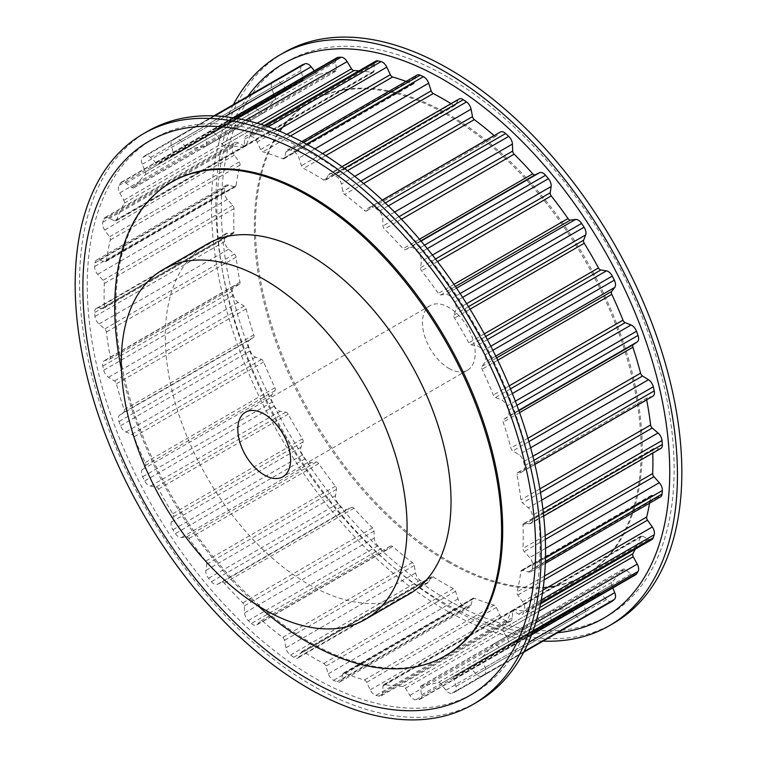 <?xml version="1.0" encoding="UTF-8"?>
<svg xmlns="http://www.w3.org/2000/svg" width="757" height="757" viewBox="0 0 757 757"><rect width="100%" height="100%" fill="white"/><g stroke="black" fill="none" stroke-linecap="round" stroke-linejoin="round"><path stroke-width="0.57" stroke-dasharray="3.79 2.84" d="M448.835 368.347A37.301 21.537 -120 0 0 467.485 370.192A37.301 21.537 -120 0 0 473.21 340.3A37.301 21.537 -120 0 0 448.835 307.437A37.301 21.537 -120 0 0 430.184 305.582A37.301 21.537 -120 0 0 424.469 335.474A37.301 21.537 -120 0 0 448.835 368.347M284.083 52.526A329.503 190.244 -120 0 0 233.582 316.568A329.503 190.244 -120 0 0 448.835 606.934A329.503 190.244 -120 0 0 613.586 623.248M233.364 104.655A329.503 190.244 -120 0 0 444.444 609.47A329.503 190.244 -120 0 0 543.091 641.122M447.737 77.1A320.183 184.859 -120 0 0 221.337 207.815A320.183 184.859 -120 0 0 447.737 599.951A320.183 184.859 -120 0 0 674.137 469.236A320.183 184.859 -120 0 0 447.737 77.1M448.835 561.249A273.551 157.939 -120 0 0 585.615 574.79A273.551 157.939 -120 0 0 627.544 355.591A273.551 157.939 -120 0 0 448.835 114.534A273.551 157.939 -120 0 0 312.064 100.984A273.551 157.939 -120 0 0 270.135 320.192A273.551 157.939 -120 0 0 448.835 561.249M447.737 561.883A273.551 157.939 -120 0 0 584.518 575.424A273.551 157.939 -120 0 0 626.446 356.225A273.551 157.939 -120 0 0 447.737 115.168A273.551 157.939 -120 0 0 310.966 101.618A273.551 157.939 -120 0 0 269.028 320.826A273.551 157.939 -120 0 0 447.737 561.883M247.908 96.253A320.183 184.859 -120 0 0 246.962 357.758A320.183 184.859 -120 0 0 443.347 602.487A320.183 184.859 -120 0 0 557.635 632.72M207.134 244.123A202.053 116.654 -120 0 0 176.163 406.036A202.053 116.654 -120 0 0 308.165 584.092A202.053 116.654 -120 0 0 409.187 594.094M477.307 701.928A329.503 190.244 60 0 1 312.556 685.615A329.503 190.244 60 0 1 97.293 395.249A329.503 190.244 60 0 1 147.804 131.207M446.034 655.382A273.551 157.939 60 0 1 309.263 641.832A273.551 157.939 60 0 1 130.554 400.775A273.551 157.939 60 0 1 172.482 181.576M313.653 154.513A320.183 184.859 60 0 1 540.063 546.649A320.183 184.859 60 0 1 313.653 677.364A320.183 184.859 60 0 1 87.254 285.228A320.183 184.859 60 0 1 313.653 154.513M251.381 623.494A7.456 4.305 -120 0 0 256.604 624.979A7.456 4.305 -120 0 0 257.125 624.572L260.635 621.081A3.113 1.798 60 0 1 260.853 620.91A3.113 1.798 60 0 1 262.934 621.45A296.365 171.11 -120 0 0 282.702 637.394A3.113 1.798 60 0 1 284.509 640.346L285.919 647.812A7.456 4.305 -120 0 0 290.489 655.06A310.976 179.541 -120 0 0 293.716 657.294A7.456 4.305 -120 0 0 297.927 657.965A7.456 4.305 -120 0 0 298.977 656.839L301.485 652.08A3.113 1.798 60 0 1 301.92 651.607A3.113 1.798 60 0 1 303.585 651.824A296.365 171.11 -120 0 0 323.731 663.463A3.113 1.798 60 0 1 325.832 666.132L328.339 673.787A7.456 4.305 -120 0 0 333.6 680.316A310.976 179.541 -120 0 0 336.827 681.811A7.456 4.305 -120 0 0 339.997 681.896A7.456 4.305 -120 0 0 341.388 679.843L342.798 674.004A3.113 1.798 60 0 1 343.385 673.143A3.113 1.798 60 0 1 344.615 673.143A296.365 171.11 -120 0 0 364.372 680.013A3.113 1.798 60 0 1 366.681 682.303L370.192 689.854A7.456 4.305 -120 0 0 375.936 695.409A310.976 179.541 -120 0 0 379.039 696.118A7.456 4.305 -120 0 0 381.197 695.853A7.456 4.305 -120 0 0 382.739 692.702L382.995 686.012A3.113 1.798 60 0 1 383.638 684.697A3.113 1.798 60 0 1 384.452 684.574A296.365 171.11 -120 0 0 403.065 686.41A3.113 1.798 60 0 1 405.497 688.236L409.868 695.39A7.456 4.305 -120 0 0 415.886 699.761A310.976 179.541 -120 0 0 418.744 699.648A7.456 4.305 -120 0 0 419.955 699.307A7.456 4.305 -120 0 0 421.431 694.926L420.532 687.64A3.113 1.798 60 0 1 421.147 685.814A3.113 1.798 60 0 1 421.573 685.672A296.365 171.11 -120 0 0 438.331 682.426A3.113 1.798 60 0 1 440.773 683.703L445.845 690.185A7.456 4.305 -120 0 0 451.901 693.213A310.976 179.541 -120 0 0 454.408 692.286A7.456 4.305 -120 0 0 454.758 692.116A7.456 4.305 -120 0 0 455.988 686.429L453.954 678.821A3.113 1.798 60 0 1 454.465 676.455A3.113 1.798 60 0 1 454.55 676.417A296.365 171.11 -120 0 0 461.836 672.604A296.365 171.11 -120 0 0 468.791 668.194A3.113 1.798 60 0 1 468.867 668.147A3.113 1.798 60 0 1 471.176 668.885L476.749 674.449A7.456 4.305 -120 0 0 482.285 676.228A7.456 4.305 -120 0 0 482.606 676.001A310.976 179.541 -120 0 0 484.66 674.298A7.456 4.305 -120 0 0 485.067 667.542L481.991 659.905A3.113 1.798 60 0 1 482.105 657.142A296.365 171.11 -120 0 0 493.299 644.264A3.113 1.798 60 0 1 493.63 643.97A3.113 1.798 60 0 1 495.513 644.339L501.38 648.768A7.456 4.305 -120 0 0 505.913 649.676A7.456 4.305 -120 0 0 506.821 648.796A310.976 179.541 -120 0 0 508.344 646.383A7.456 4.305 -120 0 0 507.568 638.984L503.556 631.622A3.113 1.798 60 0 1 503.187 628.603A296.365 171.11 -120 0 0 510.899 611.561A3.113 1.798 60 0 1 511.42 610.927A3.113 1.798 60 0 1 512.877 611.022L518.8 614.145A7.456 4.305 -120 0 0 522.302 614.391A7.456 4.305 -120 0 0 523.607 612.65A310.976 179.541 -120 0 0 524.544 609.612A7.456 4.305 -120 0 0 522.604 601.853L517.826 595.04A3.113 1.798 60 0 1 516.993 591.898A296.365 171.11 -120 0 0 520.92 571.346A3.113 1.798 60 0 1 521.545 570.286A3.113 1.798 60 0 1 522.576 570.21L528.339 571.904A7.456 4.305 -120 0 0 530.808 571.724A7.456 4.305 -120 0 0 532.332 568.933A310.976 179.541 -120 0 0 532.644 565.394A7.456 4.305 -120 0 0 529.626 557.578L524.241 551.579A3.113 1.798 60 0 1 522.983 548.418A296.365 171.11 -120 0 0 522.983 525.15A3.113 1.798 60 0 1 523.617 523.607A3.113 1.798 60 0 1 524.241 523.466L529.626 523.674A7.456 4.305 -120 0 0 531.121 523.324A7.456 4.305 -120 0 0 532.644 519.349A310.976 179.541 -120 0 0 532.332 515.432A7.456 4.305 -120 0 0 528.339 507.852L522.576 502.903A3.113 1.798 60 0 1 520.92 499.857A296.365 171.11 -120 0 0 516.993 474.762A3.113 1.798 60 0 1 517.57 472.69A3.113 1.798 60 0 1 517.826 472.586L522.604 471.299A7.456 4.305 -120 0 0 523.219 471.043A7.456 4.305 -120 0 0 524.544 465.782A310.976 179.541 -120 0 0 523.607 461.656A7.456 4.305 -120 0 0 518.8 454.607L512.877 450.888A3.113 1.798 60 0 1 510.899 448.068A296.365 171.11 -120 0 0 503.187 422.122A3.113 1.798 60 0 1 503.556 419.529L507.568 416.795A7.456 4.305 -120 0 0 508.344 410.303A310.976 179.541 -120 0 0 506.821 406.112A7.456 4.305 -120 0 0 501.38 399.866L495.513 397.52A3.113 1.798 60 0 1 493.299 395.04A296.365 171.11 -120 0 0 482.105 369.236A3.113 1.798 60 0 1 481.991 366.341L485.067 362.262A7.456 4.305 -120 0 0 484.66 355.033A310.976 179.541 -120 0 0 482.606 350.955A7.456 4.305 -120 0 0 476.749 345.75L471.176 344.87A3.113 1.798 60 0 1 468.791 342.817A296.365 171.11 -120 0 0 454.55 318.139A3.113 1.798 60 0 1 453.954 315.054L455.988 309.793A7.456 4.305 -120 0 0 454.408 302.109A310.976 179.541 -120 0 0 451.901 298.286A7.456 4.305 -120 0 0 445.845 294.322L440.773 294.946A3.113 1.798 60 0 1 438.331 293.404A296.365 171.11 -120 0 0 421.573 270.807A3.113 1.798 60 0 1 420.532 267.647L421.431 261.392A7.456 4.305 -120 0 0 418.744 253.567A310.976 179.541 -120 0 0 415.886 250.151A7.456 4.305 -120 0 0 409.868 247.577L405.497 249.678A3.113 1.798 60 0 1 403.065 248.703A296.365 171.11 -120 0 0 384.452 229.049A3.113 1.798 60 0 1 382.995 225.936L382.739 218.943A7.456 4.305 -120 0 0 379.039 211.25A310.976 179.541 -120 0 0 375.936 208.374A7.456 4.305 -120 0 0 370.712 206.898A7.456 4.305 -120 0 0 370.192 207.295L366.681 210.796A3.113 1.798 60 0 1 366.464 210.966A3.113 1.798 60 0 1 364.372 210.427A296.365 171.11 -120 0 0 344.615 194.473A3.113 1.798 60 0 1 342.798 191.521L341.388 184.055A7.456 4.305 -120 0 0 336.827 176.807A310.976 179.541 -120 0 0 333.6 174.583A7.456 4.305 -120 0 0 329.39 173.911A7.456 4.305 -120 0 0 328.339 175.037L325.832 179.797A3.113 1.798 60 0 1 325.396 180.27A3.113 1.798 60 0 1 323.731 180.052A296.365 171.11 -120 0 0 303.585 168.414A3.113 1.798 60 0 1 301.485 165.745L298.977 158.081A7.456 4.305 -120 0 0 293.716 151.561A310.976 179.541 -120 0 0 290.489 150.056A7.456 4.305 -120 0 0 287.319 149.981A7.456 4.305 -120 0 0 285.919 152.034L284.509 157.872A3.113 1.798 60 0 1 283.932 158.724A3.113 1.798 60 0 1 282.702 158.733A296.365 171.11 -120 0 0 262.934 151.864A3.113 1.798 60 0 1 260.635 149.574L257.125 142.023A7.456 4.305 -120 0 0 251.381 136.459A310.976 179.541 -120 0 0 248.277 135.758A7.456 4.305 -120 0 0 246.11 136.014A7.456 4.305 -120 0 0 244.577 139.174L244.312 145.864A3.113 1.798 60 0 1 243.669 147.18A3.113 1.798 60 0 1 242.865 147.303A296.365 171.11 -120 0 0 224.242 145.458A3.113 1.798 60 0 1 221.82 143.641L217.448 136.487A7.456 4.305 -120 0 0 211.43 132.106A310.976 179.541 -120 0 0 208.572 132.22A7.456 4.305 -120 0 0 207.361 132.57A7.456 4.305 -120 0 0 205.876 136.941L206.784 144.237A3.113 1.798 60 0 1 206.159 146.063A3.113 1.798 60 0 1 205.743 146.196A296.365 171.11 -120 0 0 188.985 149.451A3.113 1.798 60 0 1 186.534 148.164L181.462 141.682A7.456 4.305 -120 0 0 175.416 138.663A310.976 179.541 -120 0 0 172.908 139.591A7.456 4.305 -120 0 0 172.558 139.761A7.456 4.305 -120 0 0 171.328 145.439L173.353 153.046A3.113 1.798 60 0 1 172.842 155.422A3.113 1.798 60 0 1 172.766 155.459A296.365 171.11 -120 0 0 165.471 159.273A296.365 171.11 -120 0 0 158.516 163.682A3.113 1.798 60 0 1 158.45 163.73A3.113 1.798 60 0 1 156.141 162.992L150.567 157.428A7.456 4.305 -120 0 0 145.032 155.649A7.456 4.305 -120 0 0 144.71 155.866A310.976 179.541 -120 0 0 142.647 157.579A7.456 4.305 -120 0 0 142.24 164.335L145.325 171.962A3.113 1.798 60 0 1 145.212 174.725A296.365 171.11 -120 0 0 134.017 187.613A3.113 1.798 60 0 1 133.686 187.906A3.113 1.798 60 0 1 131.794 187.528L125.936 183.099A7.456 4.305 -120 0 0 121.404 182.2A7.456 4.305 -120 0 0 120.495 183.071A310.976 179.541 -120 0 0 118.972 185.493A7.456 4.305 -120 0 0 119.748 192.893L123.76 200.255A3.113 1.798 60 0 1 124.12 203.264A296.365 171.11 -120 0 0 116.417 220.306A3.113 1.798 60 0 1 115.897 220.949A3.113 1.798 60 0 1 114.439 220.845L108.516 217.723A7.456 4.305 -120 0 0 105.015 217.486A7.456 4.305 -120 0 0 103.709 219.227A310.976 179.541 -120 0 0 102.763 222.265A7.456 4.305 -120 0 0 104.703 230.024L109.491 236.837A3.113 1.798 60 0 1 110.323 239.978A296.365 171.11 -120 0 0 106.387 260.531A3.113 1.798 60 0 1 105.772 261.591A3.113 1.798 60 0 1 104.74 261.667L98.978 259.963A7.456 4.305 -120 0 0 96.499 260.143A7.456 4.305 -120 0 0 94.985 262.934A310.976 179.541 -120 0 0 94.663 266.483A7.456 4.305 -120 0 0 97.691 274.299L103.066 280.298A3.113 1.798 60 0 1 104.334 283.449A296.365 171.11 -120 0 0 104.334 306.717A3.113 1.798 60 0 1 103.69 308.269A3.113 1.798 60 0 1 103.066 308.411L97.691 308.203A7.456 4.305 -120 0 0 96.186 308.553A7.456 4.305 -120 0 0 94.663 312.527A310.976 179.541 -120 0 0 94.985 316.435A7.456 4.305 -120 0 0 98.978 324.015L104.74 328.973A3.113 1.798 60 0 1 106.387 332.02A296.365 171.11 -120 0 0 110.323 357.105A3.113 1.798 60 0 1 109.746 359.187A3.113 1.798 60 0 1 109.491 359.291L104.703 360.578A7.456 4.305 -120 0 0 104.097 360.824A7.456 4.305 -120 0 0 102.763 366.095A310.976 179.541 -120 0 0 103.709 370.22A7.456 4.305 -120 0 0 108.516 377.27L114.439 380.989A3.113 1.798 60 0 1 116.417 383.808A296.365 171.11 -120 0 0 124.12 409.755A3.113 1.798 60 0 1 123.76 412.338L119.748 415.082A7.456 4.305 -120 0 0 118.972 421.573A310.976 179.541 -120 0 0 120.495 425.756A7.456 4.305 -120 0 0 125.936 432.01L131.794 434.348A3.113 1.798 60 0 1 134.017 436.836A296.365 171.11 -120 0 0 145.212 462.641A3.113 1.798 60 0 1 145.325 465.536L142.24 469.614A7.456 4.305 -120 0 0 142.647 476.834A310.976 179.541 -120 0 0 144.71 480.922A7.456 4.305 -120 0 0 150.567 486.126L156.141 487.006A3.113 1.798 60 0 1 158.516 489.05A296.365 171.11 -120 0 0 172.766 513.738A3.113 1.798 60 0 1 173.353 516.823L171.328 522.084A7.456 4.305 -120 0 0 172.908 529.758A310.976 179.541 -120 0 0 175.416 533.581A7.456 4.305 -120 0 0 181.462 537.546L186.534 536.921A3.113 1.798 60 0 1 188.985 538.464A296.365 171.11 -120 0 0 205.743 561.069A3.113 1.798 60 0 1 206.784 564.23L205.876 570.475A7.456 4.305 -120 0 0 208.572 578.31A310.976 179.541 -120 0 0 211.43 581.726A7.456 4.305 -120 0 0 217.448 584.3L221.82 582.199A3.113 1.798 60 0 1 224.242 583.174A296.365 171.11 -120 0 0 242.865 602.818A3.113 1.798 60 0 1 244.312 605.941L244.577 612.933A7.456 4.305 -120 0 0 248.277 620.617A310.976 179.541 -120 0 0 251.381 623.494L381.064 548.626A310.976 179.541 60 0 1 377.961 545.75A7.456 4.305 60 0 1 374.261 538.057L374.005 531.064A3.113 1.798 -120 0 0 372.548 527.951A296.365 171.11 60 0 1 353.935 508.297A3.113 1.798 -120 0 0 351.503 507.322L347.132 509.423A7.456 4.305 60 0 1 341.114 506.849A310.976 179.541 60 0 1 338.256 503.433A7.456 4.305 60 0 1 335.569 495.608L336.468 489.353A3.113 1.798 -120 0 0 335.427 486.193A296.365 171.11 60 0 1 318.669 463.596A3.113 1.798 -120 0 0 316.227 462.054L311.155 462.678A7.456 4.305 60 0 1 305.099 458.714A310.976 179.541 60 0 1 302.592 454.891A7.456 4.305 60 0 1 301.012 447.207L303.046 441.946A3.113 1.798 -120 0 0 302.45 438.861A296.365 171.11 60 0 1 288.209 414.183A3.113 1.798 -120 0 0 285.824 412.13L280.251 411.25A7.456 4.305 60 0 1 274.394 406.045A310.976 179.541 60 0 1 272.34 401.967A7.456 4.305 60 0 1 271.933 394.738L275.009 390.659A3.113 1.798 -120 0 0 274.895 387.764A296.365 171.11 60 0 1 263.701 361.96A3.113 1.798 -120 0 0 261.487 359.48L255.62 357.134A7.456 4.305 60 0 1 250.179 350.888A310.976 179.541 60 0 1 248.656 346.697A7.456 4.305 60 0 1 249.432 340.205L253.444 337.471A3.113 1.798 -120 0 0 253.813 334.878A296.365 171.11 60 0 1 246.101 308.932A3.113 1.798 -120 0 0 244.123 306.112L238.2 302.393A7.456 4.305 60 0 1 233.393 295.344A310.976 179.541 60 0 1 232.456 291.218A7.456 4.305 60 0 1 233.781 285.957A7.456 4.305 60 0 1 234.396 285.701L239.174 284.414A3.113 1.798 -120 0 0 239.43 284.31A3.113 1.798 -120 0 0 240.007 282.238A296.365 171.11 60 0 1 236.08 257.143A3.113 1.798 -120 0 0 234.424 254.097L228.661 249.148A7.456 4.305 60 0 1 224.668 241.568A310.976 179.541 60 0 1 224.356 237.651A7.456 4.305 60 0 1 225.879 233.676A7.456 4.305 60 0 1 227.374 233.326L232.759 233.535A3.113 1.798 -120 0 0 233.383 233.393A3.113 1.798 -120 0 0 234.017 231.85A296.365 171.11 60 0 1 234.017 208.582A3.113 1.798 -120 0 0 232.759 205.421L227.374 199.422A7.456 4.305 60 0 1 224.356 191.606A310.976 179.541 60 0 1 224.668 188.067A7.456 4.305 60 0 1 226.192 185.276A7.456 4.305 60 0 1 228.661 185.096L234.424 186.79A3.113 1.798 -120 0 0 235.455 186.714A3.113 1.798 -120 0 0 236.08 185.654A296.365 171.11 60 0 1 240.007 165.102A3.113 1.798 -120 0 0 239.174 161.96L234.396 155.147A7.456 4.305 60 0 1 232.456 147.388A310.976 179.541 60 0 1 233.393 144.35A7.456 4.305 60 0 1 234.698 142.609A7.456 4.305 60 0 1 238.2 142.855L244.123 145.978A3.113 1.798 -120 0 0 245.58 146.073A3.113 1.798 -120 0 0 246.101 145.439A296.365 171.11 60 0 1 253.813 128.397A3.113 1.798 -120 0 0 253.444 125.378L249.432 118.016A7.456 4.305 60 0 1 248.656 110.617A310.976 179.541 60 0 1 250.179 108.204A7.456 4.305 60 0 1 251.087 107.324A7.456 4.305 60 0 1 255.62 108.232L261.487 112.661A3.113 1.798 -120 0 0 263.37 113.03A3.113 1.798 -120 0 0 263.701 112.736A296.365 171.11 60 0 1 274.895 99.858A3.113 1.798 -120 0 0 275.009 97.095L271.933 89.458A7.456 4.305 60 0 1 272.34 82.702A310.976 179.541 60 0 1 274.394 80.999A7.456 4.305 60 0 1 274.715 80.772A7.456 4.305 60 0 1 280.251 82.551L285.824 88.115A3.113 1.798 -120 0 0 288.133 88.853A3.113 1.798 -120 0 0 288.209 88.806A296.365 171.11 60 0 1 295.164 84.396A296.365 171.11 60 0 1 302.45 80.583A3.113 1.798 -120 0 0 302.535 80.545A3.113 1.798 -120 0 0 303.046 78.179L301.012 70.571A7.456 4.305 60 0 1 302.242 64.884M584.442 617.239A7.456 4.305 60 0 1 584.092 617.409A310.976 179.541 60 0 1 581.584 618.337A7.456 4.305 60 0 1 575.538 615.318L570.466 608.836A3.113 1.798 -120 0 0 568.015 607.549A296.365 171.11 60 0 1 551.257 610.804A3.113 1.798 -120 0 0 550.841 610.937A3.113 1.798 -120 0 0 550.216 612.763L551.124 620.059A7.456 4.305 60 0 1 549.639 624.43A7.456 4.305 60 0 1 548.428 624.78A310.976 179.541 60 0 1 545.57 624.894A7.456 4.305 60 0 1 539.552 620.513L535.18 613.359A3.113 1.798 -120 0 0 532.758 611.542A296.365 171.11 60 0 1 514.135 609.697A3.113 1.798 -120 0 0 513.331 609.82A3.113 1.798 -120 0 0 512.688 611.136L512.423 617.826A7.456 4.305 60 0 1 510.89 620.986A7.456 4.305 60 0 1 508.723 621.242A310.976 179.541 60 0 1 505.619 620.541A7.456 4.305 60 0 1 499.875 614.977L496.365 607.426A3.113 1.798 -120 0 0 494.066 605.136A296.365 171.11 60 0 1 474.298 598.267A3.113 1.798 -120 0 0 473.068 598.276A3.113 1.798 -120 0 0 472.491 599.128L471.081 604.966A7.456 4.305 60 0 1 469.681 607.019A7.456 4.305 60 0 1 466.511 606.944A310.976 179.541 60 0 1 463.284 605.439A7.456 4.305 60 0 1 458.023 598.919L455.515 591.255A3.113 1.798 -120 0 0 453.415 588.586A296.365 171.11 60 0 1 433.269 576.948A3.113 1.798 -120 0 0 431.604 576.73A3.113 1.798 -120 0 0 431.168 577.203L428.661 581.963A7.456 4.305 60 0 1 427.61 583.089A7.456 4.305 60 0 1 423.4 582.417A310.976 179.541 60 0 1 420.173 580.193A7.456 4.305 60 0 1 415.612 572.945L414.202 565.479A3.113 1.798 -120 0 0 412.385 562.527A296.365 171.11 60 0 1 392.628 546.573A3.113 1.798 -120 0 0 390.536 546.034A3.113 1.798 -120 0 0 390.319 546.204L386.808 549.705A7.456 4.305 60 0 1 386.288 550.102A7.456 4.305 60 0 1 381.064 548.626M314.297 70.827L316.227 73.297A3.113 1.798 -120 0 0 318.669 74.574A296.365 171.11 60 0 1 335.427 71.328A3.113 1.798 -120 0 0 335.853 71.186A3.113 1.798 -120 0 0 336.468 69.36L335.569 62.074A7.456 4.305 60 0 1 337.045 57.693M358.998 70.846A296.365 171.11 60 0 1 372.548 72.426A3.113 1.798 -120 0 0 373.362 72.303A3.113 1.798 -120 0 0 374.005 70.988L374.261 64.298A7.456 4.305 60 0 1 375.803 61.147M406.074 81.415A296.365 171.11 60 0 1 412.385 83.857A3.113 1.798 -120 0 0 413.615 83.857A3.113 1.798 -120 0 0 414.202 82.996L415.612 77.157A7.456 4.305 60 0 1 417.003 75.104M451.03 103.681A296.365 171.11 60 0 1 453.415 105.176A3.113 1.798 -120 0 0 455.08 105.393A3.113 1.798 -120 0 0 455.515 104.92L458.023 100.161A7.456 4.305 60 0 1 459.073 99.035M494.151 135.626A3.113 1.798 -120 0 0 496.147 136.09A3.113 1.798 -120 0 0 496.365 135.919L499.875 132.428A7.456 4.305 60 0 1 500.396 132.021M652.903 396.176A7.456 4.305 60 0 1 652.297 396.422L647.509 397.709A3.113 1.798 -120 0 0 647.254 397.813A3.113 1.798 -120 0 0 646.658 399.781M660.814 448.447A7.456 4.305 60 0 1 659.309 448.797L653.934 448.589A3.113 1.798 -120 0 0 653.31 448.731A3.113 1.798 -120 0 0 652.666 450.283A296.365 171.11 60 0 1 652.771 453.093M660.501 496.857A7.456 4.305 60 0 1 658.022 497.037L652.26 495.333A3.113 1.798 -120 0 0 651.228 495.409A3.113 1.798 -120 0 0 650.613 496.469A296.365 171.11 60 0 1 649.563 503.168M651.985 539.514A7.456 4.305 60 0 1 648.484 539.277L642.561 536.155A3.113 1.798 -120 0 0 641.103 536.051A3.113 1.798 -120 0 0 640.583 536.694A296.365 171.11 60 0 1 635.18 549.213M635.596 574.8A7.456 4.305 60 0 1 631.064 573.901L625.206 569.472A3.113 1.798 -120 0 0 623.314 569.094A3.113 1.798 -120 0 0 622.983 569.387A296.365 171.11 60 0 1 611.788 582.275A3.113 1.798 -120 0 0 611.675 585.038L612.848 587.934M611.968 601.351A7.456 4.305 60 0 1 606.433 599.572L600.859 594.008A3.113 1.798 -120 0 0 598.55 593.27A3.113 1.798 -120 0 0 598.484 593.318A296.365 171.11 60 0 1 591.529 597.727A296.365 171.11 60 0 1 584.234 601.541A3.113 1.798 -120 0 0 584.158 601.578A3.113 1.798 -120 0 0 583.647 603.954L585.672 611.561A7.456 4.305 60 0 1 584.489 617.22M257.503 605.42A273.551 157.939 60 0 1 121.48 369.823M386.808 549.705L257.125 624.572M390.319 546.204L260.635 621.081M392.628 546.573L262.934 621.45M412.385 562.527L282.702 637.394M414.202 565.479L284.509 640.346M415.612 572.945L285.919 647.812M420.173 580.193L290.489 655.06M377.961 545.75L248.277 620.617M423.4 582.417L293.716 657.294M341.114 506.849L211.43 581.726M347.132 509.423L217.448 584.3M351.503 507.322L221.82 582.199M353.935 508.297L224.242 583.174M372.548 527.951L242.865 602.818M374.005 531.064L244.312 605.941M374.261 538.057L244.577 612.933M338.256 503.433L208.572 578.31M305.099 458.714L175.416 533.581M311.155 462.678L181.462 537.546M316.227 462.054L186.534 536.921M318.669 463.596L188.985 538.464M335.427 486.193L205.743 561.069M336.468 489.353L206.784 564.23M335.569 495.608L205.876 570.475M302.592 454.891L172.908 529.758M274.394 406.045L144.71 480.922M280.251 411.25L150.567 486.126M285.824 412.13L156.141 487.006M288.209 414.183L158.516 489.05M302.45 438.861L172.766 513.738M303.046 441.946L173.353 516.823M301.012 447.207L171.328 522.084M272.34 401.967L142.647 476.834M250.179 350.888L120.495 425.756M255.62 357.134L125.936 432.01M261.487 359.48L131.794 434.348M263.701 361.96L134.017 436.836M274.895 387.764L145.212 462.641M275.009 390.659L145.325 465.536M271.933 394.738L142.24 469.614M248.656 346.697L118.972 421.573M233.393 295.344L103.709 370.22M238.2 302.393L108.516 377.27M244.123 306.112L114.439 380.989M246.101 308.932L116.417 383.808M253.813 334.878L124.12 409.755M253.444 337.471L123.76 412.338M249.432 340.205L119.748 415.082M232.456 291.218L102.763 366.095M224.668 241.568L94.985 316.435M228.661 249.148L98.978 324.015M234.424 254.097L104.74 328.973M236.08 257.143L106.387 332.02M240.007 282.238L110.323 357.105M239.174 284.414L109.491 359.291M234.396 285.701L104.703 360.578M224.356 237.651L94.663 312.527M224.356 191.606L94.663 266.483M227.374 199.422L97.691 274.299M232.759 205.421L103.066 280.298M234.017 208.582L104.334 283.449M234.017 231.85L104.334 306.717M232.759 233.535L103.066 308.411M227.374 233.326L97.691 308.203M224.668 188.067L94.985 262.934M232.456 147.388L102.763 222.265M234.396 155.147L104.703 230.024M239.174 161.96L109.491 236.837M240.007 165.102L110.323 239.978M236.08 185.654L106.387 260.531M234.424 186.79L104.74 261.667M228.661 185.096L98.978 259.963M233.393 144.35L103.709 219.227M248.656 110.617L118.972 185.493M249.432 118.016L119.748 192.893M253.444 125.378L123.76 200.255M253.813 128.397L124.12 203.264M246.101 145.439L116.417 220.306M244.123 145.978L114.439 220.845M238.2 142.855L108.516 217.723M250.179 108.204L120.495 183.071M272.34 82.702L142.647 157.579M271.933 89.458L142.24 164.335M275.009 97.095L145.325 171.962M274.895 99.858L145.212 174.725M263.701 112.736L134.017 187.613M261.487 112.661L131.794 187.528M255.62 108.232L125.936 183.099M274.394 80.999L144.71 155.866M213.976 115.878L172.908 139.591M301.012 70.571L171.328 145.439M303.046 78.179L173.353 153.046M302.45 80.583L172.766 155.459M288.209 88.806L158.516 163.682M285.824 88.115L156.141 162.992M280.251 82.551L150.567 157.428M214.808 115.916L175.416 138.663M233.478 117.846L208.572 132.22M335.569 62.074L205.876 136.941M336.468 69.36L206.784 144.237M335.427 71.328L205.743 146.196M318.669 74.574L188.985 149.451M316.227 73.297L186.534 148.164M224.791 116.673L181.462 141.682M235.541 118.187L211.43 132.106M265.395 125.87L248.277 135.758M374.261 64.298L244.577 139.174M374.005 70.988L244.312 145.864M372.548 72.426L242.865 147.303M260.787 124.366L224.242 145.458M257.134 123.249L221.82 143.641M245.609 120.221L217.448 136.487M268.101 126.807L251.381 136.459M303.538 142.524L290.489 150.056M415.612 77.157L285.919 152.034M414.202 82.996L284.509 157.872M412.385 83.857L282.702 158.733M290.451 135.976L262.934 151.864M286.95 134.377L260.635 149.574M277.403 130.318L257.125 142.023M306.547 144.152L293.716 151.561M344.331 168.385L333.6 174.583M458.023 100.161L328.339 175.037M455.515 104.92L325.832 179.797M453.415 105.176L323.731 180.052M325.784 155.601L303.585 168.414M322.577 153.567L301.485 165.745M314.893 148.892L298.977 158.081M347.425 170.685L336.827 176.807M385.294 202.971L375.936 208.374M499.875 132.428L370.192 207.295M496.365 135.919L366.681 210.796M382.266 200.094L364.372 210.427M363.587 183.525L344.615 194.473M360.748 181.169L342.798 191.521M354.759 176.343L341.388 184.055M388.322 205.895L379.039 211.25M424.459 245.192L415.886 250.151M421.053 241.114L409.868 247.577M420.816 240.83L405.497 249.678M419.463 239.24L403.065 248.703M401.475 219.227L384.452 229.049M399.034 216.672L382.995 225.936M394.577 212.102L382.739 218.943M427.279 248.637L418.744 253.567M460.114 293.546L451.901 298.286M456.528 288.162L445.845 294.322M455.411 286.506L440.773 294.946M453.963 284.377L438.331 293.404M437.499 261.61L421.573 270.807M435.493 259.008L420.532 267.647M432.417 255.052L421.431 261.392M462.603 297.378L454.408 302.109M490.81 346.223L482.606 350.955M487.366 339.619L476.749 345.75M485.691 336.487L471.176 344.87M484.281 333.875L468.791 342.817M470.031 309.197L454.55 318.139M468.479 306.67L453.954 315.054M466.605 303.661L455.988 309.793M492.873 350.292L484.66 355.033M515.356 401.191L506.821 406.112M512.366 393.526L501.38 399.866M510.483 388.88L495.513 397.52M509.224 385.843L493.299 395.04M497.737 360.209L482.105 369.236M496.63 357.891L481.991 366.341M495.75 356.093L485.067 362.262M516.927 405.345L508.344 410.303M532.89 456.291L523.607 461.656M530.638 447.766L518.8 454.607M528.906 441.624L512.877 450.888M527.922 438.237L510.899 448.068M519.586 412.65L503.187 422.122M518.876 410.682L503.556 419.529M518.753 410.341L507.568 416.795M533.912 460.379L524.544 465.782M542.93 509.319L532.332 515.432M541.7 500.14L528.339 507.852M540.517 492.542L522.576 502.903M539.902 488.899L520.92 499.857M534.877 464.438L516.993 474.762M647.509 397.709L517.826 472.586M652.297 396.422L522.604 471.299M543.375 513.151L532.644 519.349M545.475 557.985L532.644 565.394M545.542 548.38L529.626 557.578M545.343 539.4L524.241 551.579M545.182 535.606L522.983 548.418M652.666 450.283L522.983 525.15M653.934 448.589L524.241 523.466M659.309 448.797L529.626 523.674M545.381 561.401L532.332 568.933M541.274 599.951L524.544 609.612M542.883 590.148L522.604 601.853M544.141 579.843L517.826 595.04M544.501 576.011L516.993 591.898M650.613 496.469L520.92 571.346M652.26 495.333L522.576 570.21M658.022 497.037L528.339 571.904M540.735 602.761L523.607 612.65M532.455 632.464L508.344 646.383M535.729 622.718L507.568 638.984M538.861 611.23L503.556 631.622M539.732 607.511L503.187 628.603M640.583 536.694L510.899 611.561M642.561 536.155L512.877 611.022M648.484 539.277L518.8 614.145M531.726 634.423L506.821 648.796M524.062 651.55L484.66 674.298M528.386 642.532L485.067 667.542M611.675 585.038L481.991 659.905M611.788 582.275L482.105 657.142M622.983 569.387L493.299 644.264M625.206 569.472L495.513 644.339M631.064 573.901L501.38 648.768M523.664 652.297L482.606 676.001M584.092 617.409L454.408 692.286M585.672 611.561L455.988 686.429M583.647 603.954L453.954 678.821M584.234 601.541L454.55 676.417M598.484 593.318L468.791 668.194M600.859 594.008L471.176 668.885M606.433 599.572L476.749 674.449M581.584 618.337L451.901 693.213M548.428 624.78L418.744 699.648M551.124 620.059L421.431 694.926M550.216 612.763L420.532 687.64M551.257 610.804L421.573 685.672M568.015 607.549L438.331 682.426M570.466 608.836L440.773 683.703M575.538 615.318L445.845 690.185M545.57 624.894L415.886 699.761M508.723 621.242L379.039 696.118M512.423 617.826L382.739 692.702M512.688 611.136L382.995 686.012M514.135 609.697L384.452 684.574M532.758 611.542L403.065 686.41M535.18 613.359L405.497 688.236M539.552 620.513L409.868 695.39M505.619 620.541L375.936 695.409M466.511 606.944L336.827 681.811M471.081 604.966L341.388 679.843M472.491 599.128L342.798 674.004M474.298 598.267L344.615 673.143M494.066 605.136L364.372 680.013M496.365 607.426L366.681 682.303M499.875 614.977L370.192 689.854M463.284 605.439L333.6 680.316M428.661 581.963L298.977 656.839M431.168 577.203L301.485 652.08M433.269 576.948L303.585 651.824M453.415 588.586L323.731 663.463M455.515 591.255L325.832 666.132M458.023 598.919L328.339 673.787M467.485 370.192L282.853 476.796M585.615 574.79L584.518 575.424M386.288 550.102L256.604 624.979M390.536 546.034L260.853 620.91M239.43 284.31L109.746 359.187M233.781 285.957L104.097 360.824M233.383 233.393L103.69 308.269M225.879 233.676L96.186 308.553M235.455 186.714L105.772 261.591M226.192 185.276L96.499 260.143M245.58 146.073L115.897 220.949M234.698 142.609L105.015 217.486M263.37 113.03L133.686 187.906M251.087 107.324L121.404 182.2M213.909 115.878L172.558 139.761M302.535 80.545L172.842 155.422M295.164 84.396L165.471 159.273M288.133 88.853L158.45 163.73M274.715 80.772L145.032 155.649M232.995 117.77L207.361 132.57M335.853 71.186L206.159 146.063M264.316 125.511L246.11 136.014M373.362 72.303L243.669 147.18M301.806 141.606L287.319 149.981M413.615 83.857L283.932 158.724M341.956 166.654L329.39 173.911M455.08 105.393L325.396 180.27M382.351 200.179L370.712 206.898M496.147 136.09L366.464 210.966M647.254 397.813L517.57 472.69M534.858 464.325L523.219 471.043M653.31 448.731L523.617 523.607M543.696 516.066L531.121 523.324M651.228 495.409L521.545 570.286M545.305 563.359L530.808 571.724M641.103 536.051L511.42 610.927M540.507 603.878L522.302 614.391M623.314 569.094L493.63 643.97M531.546 634.877L505.913 649.676M482.285 676.228L454.758 692.116M584.158 601.578L454.465 676.455M591.529 597.727L461.836 672.604M598.55 593.27L468.867 668.147M549.639 624.43L419.955 699.307M550.841 610.937L421.147 685.814M510.89 620.986L381.197 695.853M513.331 609.82L383.638 684.697M469.681 607.019L339.997 681.896M473.068 598.276L343.385 673.143M427.61 583.089L297.927 657.965M431.604 576.73L301.92 651.607M312.064 100.984L310.966 101.618M430.184 305.582L245.552 412.187"/><path stroke-width="1.14" d="M264.202 414.032A37.301 21.537 60 0 1 288.568 446.904A37.301 21.537 60 0 1 282.853 476.796A37.301 21.537 60 0 1 264.202 474.951A37.301 21.537 60 0 1 239.827 442.079A37.301 21.537 60 0 1 245.552 412.187A37.301 21.537 60 0 1 264.202 414.032M543.091 641.122A329.503 190.244 -120 0 0 609.196 625.793L613.586 623.248A329.503 190.244 -120 0 0 664.097 359.215A329.503 190.244 -120 0 0 448.835 68.849A329.503 190.244 -120 0 0 284.083 52.526L279.693 55.072A329.503 190.244 -120 0 0 233.364 104.655M609.196 625.793A329.503 190.244 -120 0 0 659.707 361.751A329.503 190.244 -120 0 0 444.444 71.385A329.503 190.244 -120 0 0 279.693 55.072M557.635 632.72A320.183 184.859 -120 0 0 661.864 398.863A320.183 184.859 -120 0 0 443.347 79.636A320.183 184.859 -120 0 0 247.908 96.253M365.224 619.472L409.187 594.094A202.053 116.654 -120 0 0 440.158 432.181A202.053 116.654 -120 0 0 308.165 254.134A202.053 116.654 -120 0 0 207.134 244.123L163.171 269.501A202.053 116.654 -120 0 0 132.201 431.414A202.053 116.654 -120 0 0 264.202 609.47A202.053 116.654 -120 0 0 365.224 619.472A202.053 116.654 -120 0 0 396.195 457.569A202.053 116.654 -120 0 0 264.202 279.513A202.053 116.654 -120 0 0 163.171 269.501M308.165 150.066A329.503 190.244 60 0 1 523.418 440.432A329.503 190.244 60 0 1 472.917 704.474A329.503 190.244 60 0 1 308.165 688.151A329.503 190.244 60 0 1 92.903 397.785A329.503 190.244 60 0 1 143.414 133.752A329.503 190.244 60 0 1 308.165 150.066M143.414 133.752L147.804 131.207A329.503 190.244 60 0 1 312.556 147.53A329.503 190.244 60 0 1 527.818 437.896A329.503 190.244 60 0 1 477.307 701.928L472.917 704.474M309.263 679.9A320.183 184.859 60 0 1 82.863 287.764A320.183 184.859 60 0 1 309.263 157.049A320.183 184.859 60 0 1 535.663 549.185A320.183 184.859 60 0 1 309.263 679.9M121.48 369.823A273.551 157.939 60 0 1 171.385 182.21A273.551 157.939 60 0 1 308.165 195.751A273.551 157.939 60 0 1 486.865 436.808A273.551 157.939 60 0 1 444.936 656.016A273.551 157.939 60 0 1 308.165 642.466A273.551 157.939 60 0 1 257.503 605.42M171.385 182.21L172.482 181.576A273.551 157.939 60 0 1 309.263 195.117A273.551 157.939 60 0 1 487.972 436.174A273.551 157.939 60 0 1 446.034 655.382L444.936 656.016M213.909 115.878L302.242 64.884A7.456 4.305 60 0 1 302.592 64.714A310.976 179.541 60 0 1 305.099 63.787A7.456 4.305 60 0 1 311.155 66.815L314.297 70.827M232.995 117.77L337.045 57.693A7.456 4.305 60 0 1 338.256 57.352A310.976 179.541 60 0 1 341.114 57.239A7.456 4.305 60 0 1 347.132 61.61L351.503 68.764A3.113 1.798 -120 0 0 353.935 70.59A296.365 171.11 60 0 1 358.998 70.846M264.316 125.511L375.803 61.147A7.456 4.305 60 0 1 377.961 60.882A310.976 179.541 60 0 1 381.064 61.591A7.456 4.305 60 0 1 386.808 67.146L390.319 74.697A3.113 1.798 -120 0 0 392.628 76.987A296.365 171.11 60 0 1 406.074 81.415M301.806 141.606L417.003 75.104A7.456 4.305 60 0 1 420.173 75.189A310.976 179.541 60 0 1 423.4 76.684A7.456 4.305 60 0 1 428.661 83.213L431.168 90.868A3.113 1.798 -120 0 0 433.269 93.537A296.365 171.11 60 0 1 451.03 103.681M341.956 166.654L459.073 99.035A7.456 4.305 60 0 1 463.284 99.706A310.976 179.541 60 0 1 466.511 101.94A7.456 4.305 60 0 1 471.081 109.188L472.491 116.654A3.113 1.798 -120 0 0 474.298 119.606A296.365 171.11 60 0 1 494.066 135.55A3.113 1.798 -120 0 0 494.151 135.626M382.351 200.179L500.396 132.021A7.456 4.305 60 0 1 505.619 133.506A310.976 179.541 60 0 1 508.723 136.383A7.456 4.305 60 0 1 512.423 144.067L512.688 151.059A3.113 1.798 -120 0 0 514.135 154.182A296.365 171.11 60 0 1 532.758 173.826A3.113 1.798 -120 0 0 535.18 174.801L539.552 172.7A7.456 4.305 60 0 1 545.57 175.274A310.976 179.541 60 0 1 548.428 178.69A7.456 4.305 60 0 1 551.124 186.525L550.216 192.77A3.113 1.798 -120 0 0 551.257 195.931A296.365 171.11 60 0 1 568.015 218.536A3.113 1.798 -120 0 0 570.466 220.079L575.538 219.454A7.456 4.305 60 0 1 581.584 223.419A310.976 179.541 60 0 1 584.092 227.242A7.456 4.305 60 0 1 585.672 234.916L583.647 240.177A3.113 1.798 -120 0 0 584.234 243.262A296.365 171.11 60 0 1 598.484 267.95A3.113 1.798 -120 0 0 600.859 269.994L606.433 270.874A7.456 4.305 60 0 1 612.29 276.078A310.976 179.541 60 0 1 614.353 280.166A7.456 4.305 60 0 1 614.76 287.386L611.675 291.464A3.113 1.798 -120 0 0 611.788 294.359A296.365 171.11 60 0 1 622.983 320.164A3.113 1.798 -120 0 0 625.206 322.652L631.064 324.99A7.456 4.305 60 0 1 636.505 331.244A310.976 179.541 60 0 1 638.028 335.427A7.456 4.305 60 0 1 637.252 341.918L633.24 344.662A3.113 1.798 -120 0 0 632.88 347.245A296.365 171.11 60 0 1 640.583 373.192A3.113 1.798 -120 0 0 642.561 376.011L648.484 379.73A7.456 4.305 60 0 1 653.291 386.78A310.976 179.541 60 0 1 654.237 390.905A7.456 4.305 60 0 1 652.903 396.176L534.858 464.325M646.658 399.781A3.113 1.798 -120 0 0 646.677 399.895A296.365 171.11 60 0 1 650.613 424.98A3.113 1.798 -120 0 0 652.26 428.027L658.022 432.985A7.456 4.305 60 0 1 662.015 440.565A310.976 179.541 60 0 1 662.337 444.473A7.456 4.305 60 0 1 660.814 448.447L543.696 516.066M652.771 453.093A296.365 171.11 60 0 1 652.666 473.551A3.113 1.798 -120 0 0 653.934 476.702L659.309 482.701A7.456 4.305 60 0 1 662.337 490.517A310.976 179.541 60 0 1 662.015 494.066A7.456 4.305 60 0 1 660.501 496.857L545.305 563.359M649.563 503.168A296.365 171.11 60 0 1 646.677 517.022A3.113 1.798 -120 0 0 647.509 520.163L652.297 526.976A7.456 4.305 60 0 1 654.237 534.735A310.976 179.541 60 0 1 653.291 537.773A7.456 4.305 60 0 1 651.985 539.514L540.507 603.878M635.18 549.213A296.365 171.11 60 0 1 632.88 553.736A3.113 1.798 -120 0 0 633.24 556.745L637.252 564.107A7.456 4.305 60 0 1 638.028 571.507A310.976 179.541 60 0 1 636.505 573.929A7.456 4.305 60 0 1 635.596 574.8L531.546 634.877M612.848 587.934L614.76 592.665A7.456 4.305 60 0 1 614.353 599.421A310.976 179.541 60 0 1 612.29 601.134A7.456 4.305 60 0 1 611.968 601.351L584.442 617.239A7.456 4.305 60 0 0 584.489 617.22M302.592 64.714L213.976 115.878M305.099 63.787L214.808 115.916M338.256 57.352L233.478 117.846M311.155 66.815L224.791 116.673M341.114 57.239L235.541 118.187M377.961 60.882L265.395 125.87M353.935 70.59L260.787 124.366M351.503 68.764L257.134 123.249M347.132 61.61L245.609 120.221M381.064 61.591L268.101 126.807M420.173 75.189L303.538 142.524M392.628 76.987L290.451 135.976M390.319 74.697L286.95 134.377M386.808 67.146L277.403 130.318M423.4 76.684L306.547 144.152M463.284 99.706L344.331 168.385M433.269 93.537L325.784 155.601M431.168 90.868L322.577 153.567M428.661 83.213L314.893 148.892M466.511 101.94L347.425 170.685M505.619 133.506L385.294 202.971M494.066 135.55L382.266 200.094M474.298 119.606L363.587 183.525M472.491 116.654L360.748 181.169M471.081 109.188L354.759 176.343M508.723 136.383L388.322 205.895M545.57 175.274L424.459 245.192M539.552 172.7L421.053 241.114M535.18 174.801L420.816 240.83M532.758 173.826L419.463 239.24M514.135 154.182L401.475 219.227M512.688 151.059L399.034 216.672M512.423 144.067L394.577 212.102M548.428 178.69L427.279 248.637M581.584 223.419L460.114 293.546M575.538 219.454L456.528 288.162M570.466 220.079L455.411 286.506M568.015 218.536L453.963 284.377M551.257 195.931L437.499 261.61M550.216 192.77L435.493 259.008M551.124 186.525L432.417 255.052M584.092 227.242L462.603 297.378M612.29 276.078L490.81 346.223M606.433 270.874L487.366 339.619M600.859 269.994L485.691 336.487M598.484 267.95L484.281 333.875M584.234 243.262L470.031 309.197M583.647 240.177L468.479 306.67M585.672 234.916L466.605 303.661M614.353 280.166L492.873 350.292M636.505 331.244L515.356 401.191M631.064 324.99L512.366 393.526M625.206 322.652L510.483 388.88M622.983 320.164L509.224 385.843M611.788 294.359L497.737 360.209M611.675 291.464L496.63 357.891M614.76 287.386L495.75 356.093M638.028 335.427L516.927 405.345M653.291 386.78L532.89 456.291M648.484 379.73L530.638 447.766M642.561 376.011L528.906 441.624M640.583 373.192L527.922 438.237M632.88 347.245L519.586 412.65M633.24 344.662L518.876 410.682M637.252 341.918L518.753 410.341M654.237 390.905L533.912 460.379M662.015 440.565L542.93 509.319M658.022 432.985L541.7 500.14M652.26 428.027L540.517 492.542M650.613 424.98L539.902 488.899M646.677 399.895L534.877 464.438M662.337 444.473L543.375 513.151M662.337 490.517L545.475 557.985M659.309 482.701L545.542 548.38M653.934 476.702L545.343 539.4M652.666 473.551L545.182 535.606M662.015 494.066L545.381 561.401M654.237 534.735L541.274 599.951M652.297 526.976L542.883 590.148M647.509 520.163L544.141 579.843M646.677 517.022L544.501 576.011M653.291 537.773L540.735 602.761M638.028 571.507L532.455 632.464M637.252 564.107L535.729 622.718M633.24 556.745L538.861 611.23M632.88 553.736L539.732 607.511M636.505 573.929L531.726 634.423M614.353 599.421L524.062 651.55M614.76 592.665L528.386 642.532M612.29 601.134L523.664 652.297"/></g></svg>
